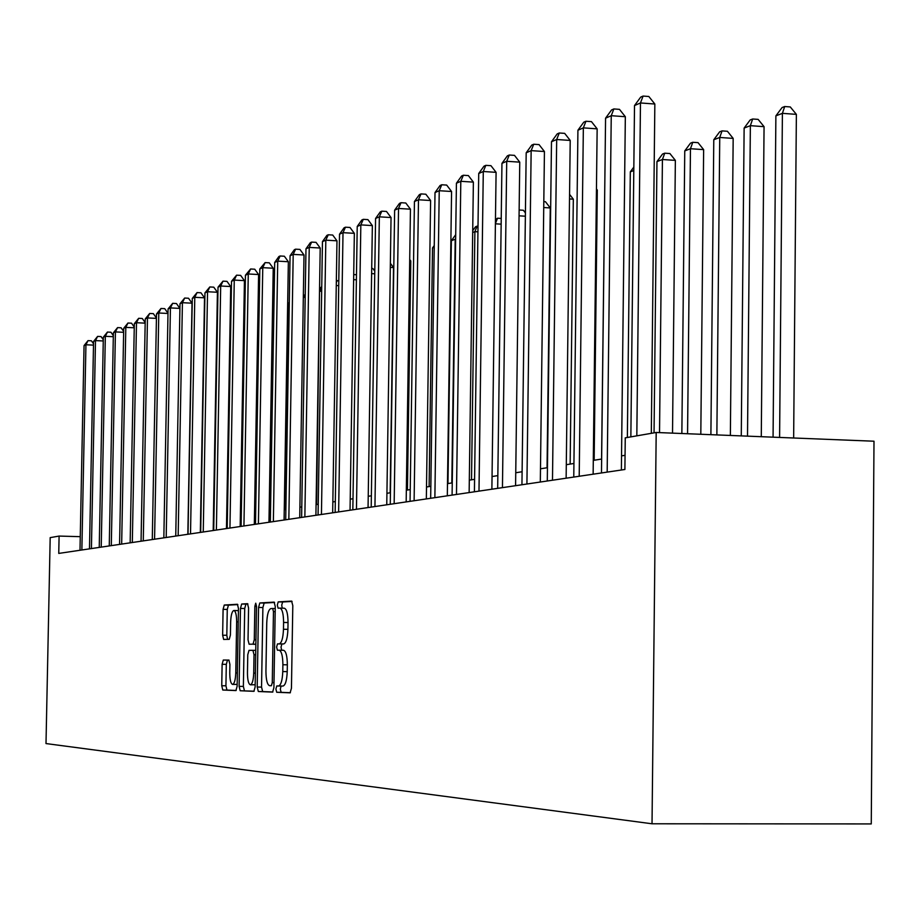 <?xml version="1.0" encoding="UTF-8"?>
<svg xmlns="http://www.w3.org/2000/svg" width="920" height="920" viewBox="0 0 920 920"><rect width="100%" height="100%" fill="white"/><g stroke="black" fill="none" stroke-linecap="round" stroke-linejoin="round"><path stroke-width="1.38" d="M275.897 689.068L276.713 692.277L290.099 692.829L291.445 688.286L292.801 605.613L291.617 601.094L278.219 601.887L277.299 605.095L278.104 608.2L279.875 608.108C282.256 608.948 283.486 613.72 283.59 622.449L283.475 629.269C283.084 638.089 281.669 642.953 279.231 643.862L277.518 643.885L276.598 647.047L277.414 650.21L279.116 650.198C281.531 651.072 282.785 655.925 282.888 664.734L282.773 671.565C282.382 680.351 280.979 685.158 278.553 685.998L276.816 685.94L275.897 689.068M281.106 686.032L280.312 689.137L281.14 692.334L290.398 692.714M292.089 601.427L282.635 601.979L281.715 605.188L282.267 608.166M279.979 608.12L284.303 608.212C286.695 609.04 287.937 613.812 288.029 622.541L287.914 629.349C287.523 638.169 286.108 643.034 283.659 643.942L281.934 643.966L281.014 647.128L281.692 650.244M229.034 660.123L223.295 660.043L222.123 664.286L221.755 685.733L222.766 690.023L235.922 690.575L237.13 686.297L238.464 608.522L237.429 604.268L224.261 605.038L223.088 609.339L222.64 635.214L223.652 639.434L229.241 639.331L230.425 635.03L230.644 622.081C230.954 615.077 232.024 611.213 233.875 610.477C235.669 611.144 236.589 614.939 236.658 621.851L235.773 672.957C235.462 679.926 234.404 683.744 232.576 684.411C230.759 683.675 229.827 679.822 229.77 672.831L229.908 664.366L228.873 660.077L223.295 660.043L227.481 660.111L226.297 664.355L225.929 685.791L226.952 690.081L236.187 690.471M656.19 432.48L625.255 437.851L624.898 469.487L58.754 553.414L59.098 536.072L50.186 537.625L46 743.567L652.027 823.779L871.263 823.929L874 441.22L656.19 432.48L652.027 823.779M257.209 687.033L258.325 691.506L272.608 692.105L273.907 687.643L275.264 606.544L274.125 602.117L259.82 602.956L258.555 607.442L257.209 687.033L261.544 687.091L262.66 691.564L272.895 691.99M253.874 691.322L240.177 690.747L239.119 686.366L240.465 608.419L241.672 604.026L247.492 603.681L248.572 607.982L248.032 639.871L249.113 644.219L253.034 644.172L254.288 639.756L254.851 606.326L255.737 603.198L256.507 606.234L255.139 686.952L253.897 691.322M80.258 536.67L59.098 536.072M625.059 455.308L621.54 455.871M601.645 459.046L593.296 460.379M573.93 463.473L566.294 464.692M547.446 467.693L540.477 468.809M522.111 471.741L515.752 472.753M497.835 475.617L492.05 476.537M474.582 479.32L469.315 480.159M452.26 482.885L447.488 483.644M430.824 486.3L426.512 486.99M410.239 489.589L406.341 490.21M390.425 492.752L386.929 493.304M371.369 495.788L368.23 496.294M353.004 498.72L350.221 499.169M335.317 501.549L332.844 501.94M318.251 504.263L316.077 504.608M301.772 506.897L299.897 507.196M285.867 509.438L284.257 509.691M270.503 511.888L269.135 512.106M255.645 514.257L254.506 514.441M241.27 516.545L240.35 516.695M227.367 518.765L226.642 518.88M278.576 685.998L282.98 686.056C285.418 685.227 286.833 680.42 287.224 671.634L282.773 671.565M279.174 650.198L283.555 650.279C285.97 651.153 287.236 655.994 287.339 664.815L287.224 671.634M274.585 602.45L264.155 603.06L262.89 607.533L261.544 687.091M271.354 685.745L272.274 682.629L273.458 611.581L272.665 608.488L270.871 608.58C268.502 609.569 267.122 614.387 266.742 623.047L265.938 671.255C266.018 679.926 267.237 684.733 269.583 685.688L271.365 685.745M254.15 691.207L240.177 690.747M247.928 604.003L245.927 604.118L244.708 608.511L243.374 686.423L244.444 690.805M253.402 644.299L255.863 644.276M247.457 672.991C247.526 680.121 248.503 684.054 250.389 684.802C252.298 684.123 253.402 680.236 253.713 673.118L254.023 654.73L252.931 650.336L249.009 650.348L247.767 654.73L247.457 672.991M250.389 684.802L255.173 684.733M232.576 684.411L237.153 684.388M238.429 610.638L233.875 610.477M237.843 604.589L228.436 605.13L227.263 609.431L226.814 635.294L227.55 639.365M793.649 438L796.375 114.367L782.402 113.344L775.882 115.862L773.064 437.172M779.596 437.437L782.402 113.344L784.702 106.524L790.28 106.938L796.375 114.367M775.882 115.862L782.081 107.548L784.702 106.524M651.314 433.331L654.844 104.017L640.469 102.959L636.824 435.838M634.512 105.558L640.688 97.117L643.08 96.071L640.469 102.959L634.512 105.558L630.856 436.873M643.08 96.071L648.818 96.485L654.844 104.017M761.277 436.701L764.06 126.661L750.363 125.672L744.13 128.076L741.267 435.896M747.511 436.149L750.363 125.672L752.663 118.99L758.137 119.381L764.06 126.661M744.13 128.076L750.168 119.956L752.663 118.99M730.365 435.459L733.171 138.402L719.739 137.459L713.782 139.748L710.895 434.677M716.864 434.918L719.739 137.459L722.05 130.893L727.421 131.273L733.171 138.402M713.782 139.748L719.658 131.824L722.05 130.893M700.81 434.274L703.639 149.626L690.46 148.718L684.756 150.914L681.858 433.515M687.562 433.745L690.46 148.718L692.771 142.29L698.038 142.646L703.639 149.626M684.756 150.914L690.483 143.175L692.771 142.29M621.38 470.016L625.335 116.713L611.248 115.701L607.177 472.121M605.567 118.185L611.57 109.951L613.847 108.939L611.248 115.701L605.567 118.185L601.484 472.96M613.847 108.939L619.482 109.353L625.335 116.713M593.135 474.202L597.149 128.846L583.349 127.868L579.209 476.261M577.921 130.237L583.763 122.199L585.948 121.245L583.349 127.868L577.921 130.237L573.769 477.066M585.948 121.245L591.456 121.635L597.149 128.846M566.134 478.204L570.216 140.438L556.68 139.506L552.483 480.228M551.482 141.76L557.186 133.917L559.268 132.998L556.68 139.506L551.482 141.76L547.285 480.999M559.268 132.998L564.673 133.365L570.216 140.438M672.52 433.136L675.36 160.379L662.423 159.505L656.949 161.609L654.051 432.848M659.525 432.618L662.423 159.505L664.734 153.191L669.898 153.536L675.36 160.379M656.949 161.609L662.538 154.042L664.734 153.191M540.316 482.034L544.433 151.524L531.15 150.627L526.918 484.012M526.183 152.8L531.737 145.118L533.738 144.244L531.15 150.627L526.183 152.8L521.939 484.748M533.738 144.244L539.039 144.601L544.433 151.524M633.799 170.522L630.315 171.856L627.359 437.483M630.315 171.856L633.834 167.072M515.579 485.691L519.754 162.15L506.713 161.287L502.447 487.646M501.952 163.369L507.368 155.859L509.289 155.02L506.713 161.287L501.952 163.369L497.674 488.347M509.289 155.02L514.487 155.365L519.754 162.15M604.831 181.665L601.565 459.057M491.878 489.21L496.087 172.339L483.287 171.499L478.986 491.119M478.722 173.5L484.012 166.152L485.841 165.347L483.287 171.499L478.722 173.5L474.409 491.797M485.841 165.347L490.958 165.68L496.087 172.339M594.159 460.241L597.298 190.06L596.447 190.003M596.459 188.98L597.298 190.06M469.142 492.579L473.374 182.114L460.805 181.309L456.481 494.454M456.423 183.218L461.598 176.03L463.358 175.248L460.805 181.309L456.423 183.218L452.088 495.109M463.358 175.248L468.372 175.582L473.374 182.114M570.147 464.071L573.321 199.18L569.514 198.939M569.56 194.338L573.321 199.18M447.315 495.811L451.57 191.498L439.231 190.716L434.872 497.662M435.01 192.556L440.059 185.518L441.749 184.77L439.231 190.716L435.01 192.556L430.663 498.284M441.749 184.77L446.683 185.081L451.57 191.498M547.055 467.762L550.275 207.943L543.743 207.529M543.812 201.606L545.457 201.71L550.275 207.943M426.339 498.928L430.606 200.514L418.485 199.767L414.115 500.733M414.437 201.526L419.37 194.637L420.992 193.913L418.485 199.767L414.437 201.526L410.067 501.331M420.992 193.913L425.845 194.223L430.606 200.514M525.377 216.211L519.053 215.82M519.133 209.99L523.376 210.255L525.412 212.899M406.168 501.917L410.447 209.185L398.532 208.46L394.162 503.688M394.634 210.162L399.464 203.4L401.028 202.71L398.532 208.46L394.634 210.162L390.264 504.275M401.028 202.71L405.789 203.009L410.447 209.185M501.147 224.158L495.397 223.813M495.454 219.454L497.547 218.212L501.227 218.431M497.547 218.212L495.409 223.502M386.756 504.792L391.046 217.534L379.339 216.833L374.946 506.541M375.578 218.465L380.305 211.841L381.811 211.174L379.339 216.833L375.578 218.465L371.197 507.092M381.811 211.174L386.492 211.462L391.046 217.534M471.511 479.815L474.881 231.656L472.684 232.495M477.928 231.84L474.881 231.656L477.147 226.147L478.009 226.193M472.707 230.678L475.536 226.768L477.147 226.147M368.058 507.564L372.358 225.584L360.835 224.894L356.454 509.277M357.224 226.469L361.847 219.972L363.308 219.339L360.835 224.894L357.224 226.469L352.831 509.818M363.308 219.339L367.908 219.615L372.358 225.584M451.823 482.954L455.204 239.223L451.363 240.706L447.971 483.563M455.641 239.246L455.664 238.13M451.363 240.706L455.71 234.692M350.048 510.232L354.349 233.335L343.01 232.668L338.629 511.922M339.526 234.186L344.057 227.815L345.46 227.194L343.01 232.668L339.526 234.186L335.144 512.44M345.46 227.194L349.991 227.458L354.349 233.335M434.228 247.296L432.515 247.952L429.111 486.576M432.515 247.952L434.263 245.536M332.672 512.808L336.973 240.81L325.818 240.166L321.436 514.476M322.46 241.638L326.899 235.37L328.256 234.784L325.818 240.166L322.46 241.638L318.078 514.97M328.256 234.784L332.706 235.037L336.973 240.81M315.905 515.292L320.206 248.02L309.235 247.399L304.853 516.936M305.98 248.814L310.339 242.673L311.638 242.098L309.235 247.399L305.98 248.814L301.61 517.408M311.638 242.098L316.031 242.351L320.206 248.02M407.433 490.038L410.791 260.969L409.699 260.912M409.71 259.543L410.791 260.969M299.724 517.695L304.014 254.989L293.204 254.391L288.834 519.305M290.076 255.76L294.342 249.722L295.596 249.17L293.204 254.391L290.076 255.76L285.706 519.777M295.596 249.17L299.92 249.412L304.014 254.989M390.16 492.786L393.518 267.536L390.298 267.363M390.367 263.304L393.518 267.536M284.084 520.007L288.362 261.728L277.725 261.142L273.366 521.606M274.689 262.464L278.886 256.53L280.105 255.99L277.725 261.142L274.689 262.464L270.33 522.054M280.105 255.99L284.349 256.231L288.362 261.728M374.739 273.78L371.622 273.608M371.703 268.467L372.841 268.525L374.785 271.147M268.962 522.249L273.228 268.237L262.763 267.662L258.405 523.813M259.82 268.95L265.109 262.602L262.763 267.662L259.82 268.95L255.472 524.25M265.109 262.602L269.295 262.832L273.228 268.237M356.397 279.806L353.625 279.657M353.705 274.585L356.477 274.746M254.334 524.423L258.601 274.539L248.273 273.976L243.938 525.964M245.433 275.218L250.619 268.985L248.273 273.976L245.433 275.218L241.097 526.378M250.619 268.985L254.736 269.215L258.601 274.539M338.721 285.648L336.272 285.522M336.341 280.899L338.79 280.657M337.191 280.577L336.317 282.566M240.177 526.516L244.433 280.635L234.266 280.094L229.942 528.034M231.518 281.29L236.578 275.172L234.266 280.094L231.518 281.29L227.194 528.448M236.578 275.172L240.637 275.39L244.433 280.635M316.584 504.528L319.504 291.421M321.666 291.318L320.01 291.237L321.724 287.396M319.55 288.88L321.735 286.58M226.469 528.551L230.713 286.534L220.685 286.017L216.384 530.047M218.028 287.178L222.985 281.163L220.685 286.017L218.028 287.178L213.716 530.438M222.985 281.163L226.987 281.37L230.713 286.534M305.198 296.93L303.312 297.654M303.324 296.907L305.244 294.216M213.198 530.518L217.419 292.261L207.54 291.743L203.251 531.99M204.953 292.87L209.817 286.959L207.54 291.743L204.953 292.87L200.675 532.381M209.817 286.959L213.762 287.166L217.419 292.261M289.282 303.048L288.57 303.324L285.154 509.542M288.57 303.324L289.305 302.3M200.33 532.427L204.527 297.804L194.787 297.309L190.52 533.876M192.291 298.402L197.052 292.583L194.787 297.309L192.291 298.402L188.013 534.255M197.052 292.583L200.939 292.79L204.527 297.804M187.841 534.278L192.027 303.186L182.424 302.691L178.169 535.716M179.998 303.749L184.667 298.046L182.424 302.691L179.998 303.749L175.743 536.072L179.906 308.407L170.43 307.924L166.198 537.487M184.667 298.046L188.508 298.241L192.027 303.186M270.319 511.911L273.654 313.11L272.481 313.053M272.504 311.512L273.654 313.11M168.072 308.959L172.661 303.335L170.43 307.924L168.072 308.959L163.84 537.832M172.661 303.335L176.445 303.531L179.906 308.407M258.991 317.975L257.853 317.929M257.922 314.295L259.026 315.836M167.992 313.467L158.792 313.007L154.571 539.212M156.504 314.007L160.988 308.476L158.792 313.007L156.504 314.007L152.283 539.545M160.988 308.476L164.726 308.66L167.992 313.283M244.617 322.713L243.708 322.667M243.777 318.124L244.697 318.308M156.423 318.377L147.476 317.94L143.278 540.879M145.256 318.906L149.672 313.467L147.476 317.94L145.256 318.906L141.059 541.213M149.672 313.467L153.352 313.651L156.423 318.009M230.713 327.313L230 327.278M230.069 322.793L230.782 322.828M145.176 323.15L136.493 322.724L132.319 542.512M134.332 323.667L138.667 318.308L136.493 322.724L134.332 323.667L130.157 542.823M138.667 318.308L142.301 318.492L145.188 322.598M134.251 327.784L125.81 327.382L121.659 544.088M123.717 328.302L127.96 323.023L125.81 327.382L123.717 328.302L119.565 544.398M127.96 323.023L131.548 323.196L134.262 327.072M204.217 334.328L203.861 335.075M123.636 332.304L115.425 331.913L111.297 545.629M113.39 332.798L117.564 327.612L115.425 331.913L113.39 332.798L109.261 545.928M117.564 327.612L121.106 327.784L123.648 331.418M113.309 336.697L105.328 336.317L101.223 547.112M103.339 337.18L107.445 332.062L105.328 336.317L103.339 337.18L99.234 547.411M107.445 332.062L110.94 332.235L113.332 335.662M103.27 340.964L95.496 340.607L91.413 548.573M93.564 341.447L97.6 336.409L95.496 340.607L93.564 341.447L89.481 548.86M97.6 336.409L101.05 336.57L103.293 339.779M93.495 345.126L85.939 344.77L81.868 549.987M84.053 345.598L88.021 340.63L85.939 344.77L84.053 345.598L79.994 550.264M88.021 340.63L91.425 340.791L93.518 343.804M281.14 692.334L276.713 692.277M287.339 664.815L282.888 664.734M281.934 643.966L277.518 643.885M283.659 643.942L279.231 643.862M287.914 629.349L283.475 629.269M288.029 622.541L283.59 622.449M282.635 601.979L278.219 601.887M262.89 607.533L258.555 607.442M264.155 603.06L259.82 602.956M262.66 691.564L258.325 691.506M273.999 682.651L272.274 682.629M275.183 611.616L273.458 611.581M275.229 608.534L272.688 608.488L275.229 608.534M243.374 686.423L239.119 686.366M244.708 608.511L240.465 608.419M245.927 604.118L241.672 604.026M255.863 644.23L253.034 644.172M255.933 639.791L254.288 639.756M256.507 606.36L254.851 606.326M255.369 673.141L253.713 673.118M255.679 654.752L254.023 654.73M255.76 650.382L252.942 650.336L255.76 650.382M237.36 672.991L235.773 672.957M238.234 621.885L236.658 621.851M226.814 635.294L222.64 635.214M227.263 609.431L223.088 609.339M228.436 605.13L224.261 605.038M226.952 690.081L222.766 690.023M225.929 685.791L221.755 685.733M226.297 664.355L222.123 664.286M282.98 686.056L278.553 685.998M283.555 650.279L279.128 650.198M284.303 608.212L279.875 608.108"/></g></svg>
